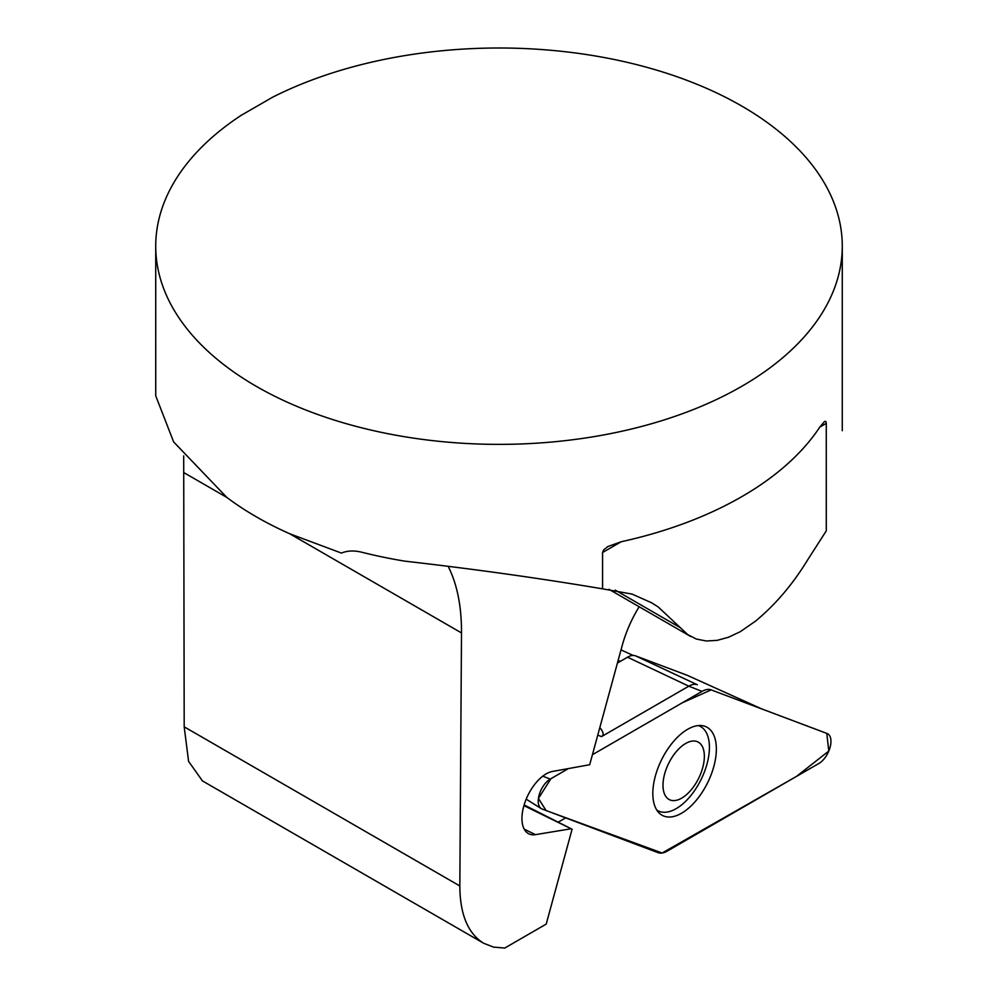 <?xml version="1.0" encoding="UTF-8"?>
<svg xmlns="http://www.w3.org/2000/svg" width="998" height="998" viewBox="0 0 998 998"><rect width="100%" height="100%" fill="white"/><g stroke="black" fill="none" stroke-linecap="round" stroke-linejoin="round"><path stroke-width="1.5" d="M241.117 115.381A343.275 198.19 0 0 0 155.725 246.194A343.275 198.19 0 0 0 499 444.372A343.275 198.19 0 0 0 842.275 246.194A343.275 198.19 0 0 0 640.529 65.631A343.275 198.19 0 0 0 272.429 97.305L241.117 115.381M202.145 780.448L188.585 761.387L184.193 726.818L459.829 885.962C460.003 914.43 467.95 933.529 483.668 943.26L202.033 780.661M183.694 455.874L184.193 726.818M602.567 552.505L603.653 549.91L607.832 546.567L621.193 541.752L602.567 552.505L602.567 588.845C540.192 578.316 474.25 569.072 404.726 561.138A343.275 198.19 -0 0 1 361.875 552.256C354.128 550.335 347.329 550.609 341.453 553.079L289.857 533.818A343.275 198.19 180 0 1 226.796 497.403L173.64 441.914L155.738 395.844L155.725 246.194M621.193 541.752A343.275 198.19 0 0 0 819.795 427.107L824.56 421.443L825.82 421.43L826.269 423.09L826.282 530.849L807.906 559.491C792.923 584.092 775.458 604.651 755.498 621.143L740.291 631.684L728.503 637.248L717.063 640.379L706.26 640.99L696.404 639.057L687.759 634.641L658.231 606.971L651.519 602.73L631.996 594.072L602.567 588.845M620.382 661.312L618.136 660.476M621.018 649.91L633.156 655.449M523.95 805.635L572.091 829.226L546.205 924.098L504.763 948.05L493.598 947.139L483.668 943.26M558.606 821.94L565.641 817.886M639.169 606.759A79.378 41.33 116.2 0 0 622.241 645.432L589.693 764.718L552.643 771.429A34.331 17.877 116.2 0 0 524.287 804.413L523.202 808.355A34.331 17.877 116.2 0 0 528.853 833.841A34.331 17.877 116.2 0 0 535.402 834.652L570.956 828.802M572.091 829.226L524.137 804.949M448.663 567.363C457.321 584.978 461.6 606.821 461.5 632.919L459.829 885.962M698.413 725.583A47.205 24.576 -63.8 0 1 699.947 726.22A47.205 24.576 -63.8 0 1 701.132 779.426A47.205 24.576 -63.8 0 1 658.218 810.887A47.205 24.576 -63.8 0 1 656.784 810.064M664.631 773.961A32.186 16.754 -63.8 0 1 700.209 743.585A32.186 16.754 -63.8 0 1 686.2 794.919A32.186 16.754 -63.8 0 1 664.631 773.961M761.661 708.892L687.335 675.347L635.576 655.873A22.655 11.801 116.2 0 0 627.517 657.195L617.438 663.021M526.183 799.161L541.228 808.592A17.028 8.87 -63.8 0 0 542.064 809.004L658.044 852.654A25.549 13.298 116.2 0 0 667.138 851.157L818.946 763.433A17.028 8.87 -63.8 0 0 830.087 747.327A17.028 8.87 -63.8 0 0 827.117 733.53L711.137 689.88A25.549 13.298 116.2 0 0 711.112 689.88A25.549 13.298 116.2 0 0 702.043 691.377L592.425 754.713L682.133 702.879L711.137 689.88L826.781 733.38L828.802 751.032L796.529 776.394L662.148 853.016L546.093 810.551L538.433 798.412L550.983 778.64L567.8 768.934L550.222 779.101L542.775 776.17M541.228 808.592A17.028 8.87 -63.8 0 1 539.332 794.396A17.028 8.87 -63.8 0 1 550.222 779.101M599.823 727.604C603.553 732.083 604.127 735.077 601.532 736.599L688.807 686.175A24.052 12.525 -63.8 0 1 697.34 684.765A24.052 12.525 -63.8 0 1 697.365 684.765L635.576 655.873M663.957 816.115A49.413 25.723 116.2 0 0 708.667 780.548A49.413 25.723 116.2 0 0 705.424 726.507A49.413 25.723 116.2 0 0 661.512 759.89A49.413 25.723 116.2 0 0 661.774 815.067A49.413 25.723 116.2 0 0 663.957 816.115M524.212 829.138L535.402 834.652M826.282 423.352L819.795 427.107M184.193 472.815L226.808 497.416M289.832 533.805L461.5 632.919M615.23 590.117L680.574 627.842M702.043 691.377L688.807 686.175L627.517 657.195M601.532 736.599L597.765 735.127M699.536 725.521A48.478 25.237 -63.8 0 1 700.334 726.407M658.605 811.075A48.478 25.237 -63.8 0 1 657.408 810.987M842.275 430.712L842.275 246.194M690.691 636.499L608.967 589.319M699.947 726.22L698.625 725.571M658.218 810.887L656.896 810.239"/></g></svg>
